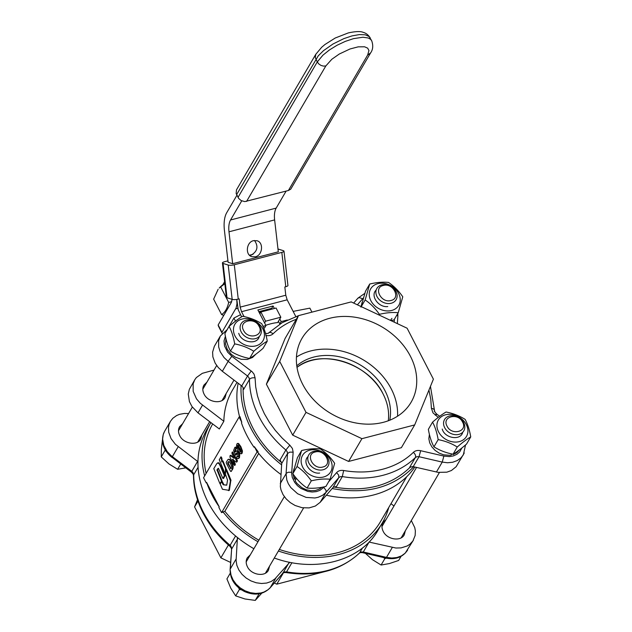 <?xml version="1.0" encoding="UTF-8"?>
<svg xmlns="http://www.w3.org/2000/svg" width="632" height="632" viewBox="0 0 632 632"><rect width="100%" height="100%" fill="white"/><g stroke="black" fill="none" stroke-linecap="round" stroke-linejoin="round"><path stroke-width="0.95" d="M224.826 283.681L219.241 288.034A18.526 6.999 -27.3 0 1 224.787 283.294M218.135 289.266L213.64 299.165L221.587 314.562C224.976 312.5 227.346 308.456 228.681 302.428L231.668 301.709M220.742 287.031L228.681 302.428M223.736 315.431L221.587 314.562M238.762 333.317C241.163 342.686 257.398 345.19 259.27 336.485M244.521 318.639A16.29 12.956 30.3 0 0 234.077 333.712A16.29 12.956 30.3 0 0 253.369 346.289A16.29 12.956 30.3 0 0 263.813 331.208A16.29 12.956 30.3 0 0 244.521 318.639M267.265 341.146C263.425 343.389 258.93 346.763 253.78 351.266C248.068 347.679 241.708 345.222 234.685 343.887C233.477 336.935 231.612 331.105 229.092 326.396C234.251 321.893 238.746 318.52 242.585 316.269C249.608 317.604 255.968 320.061 261.672 323.647C264.192 328.356 266.064 334.186 267.265 341.146L263.054 348.343C257.903 352.838 253.408 356.211 249.569 358.463C242.546 357.127 236.186 354.671 230.475 351.084C227.955 346.375 226.09 340.545 224.881 333.593L229.092 326.396M234.685 343.887L230.475 351.084M253.78 351.266L249.569 358.463M243.581 330.394C238.114 320.858 254.585 316.561 259.096 326.357C264.563 335.892 248.084 340.182 243.581 330.394M260.21 326.973A11.155 8.872 30.3 0 0 250.564 320.1A11.155 8.872 30.3 0 0 241.076 323.813A11.155 8.872 30.3 0 0 241.203 331.926A11.155 8.872 30.3 0 0 250.849 338.799A11.155 8.872 30.3 0 0 260.337 335.086A11.155 8.872 30.3 0 0 260.21 326.973M162.456 439.912L161.365 449.233L161.255 456.889L168.949 463.92L177.624 469.292L185.911 467.83M180.689 464.046L177.624 469.292M165.094 449.628L165.039 450.426L166.05 451.193M165.039 450.426L161.255 456.889M255.857 354.212L252.508 357.499L247.278 359.442L241.203 359.308L235.167 357.104L231.209 354.291L227.291 349.417L225.45 343.919L225.94 338.649M222.859 284.708L224.605 281.73M240.16 307.12L241.535 311.71L287.165 299.813L285.79 295.231L240.16 307.12L239.204 298.865L238.256 299.11A4.464 1.122 173.4 0 1 232.165 299.386L227.03 297.767A4.464 1.122 173.4 0 1 226.398 297.285L222.44 262.952A4.464 1.122 -6.6 0 0 223.064 263.425L228.207 265.045A4.464 1.122 -6.6 0 0 234.29 264.776L281.825 252.389A4.464 1.122 -6.6 0 0 283.981 251.157A4.464 1.122 -6.6 0 0 283.349 250.675L278.206 249.055A4.464 1.122 -6.6 0 0 277.977 248.992M283.981 251.157L287.939 285.49A4.464 1.122 173.4 0 1 285.79 286.723L284.835 286.975L285.79 295.231M241.622 316.861L238.201 309.743L236.795 299.41L236.976 303.842L236.092 308.029L221.951 332.306L218.159 324.959L231.288 302.523L232.142 299.37M244.055 316.585L241.535 311.71M280.332 323.797L279.794 323.932L278.435 321.309M272.115 309.072L271.736 308.329L258.788 311.702M271.736 308.329L273.103 305.999L257.888 309.957L265.946 325.559L264.579 327.897L263.726 328.119M273.103 305.999L274.383 308.479M279.802 318.97L281.161 321.601L279.794 323.932M265.946 325.559L262.967 326.341M287.315 319.997L281.161 321.601M287.165 299.813L295.808 316.553M286.122 191.101L276.176 208.102A17.854 8.461 -104.6 0 0 274.628 219.912L278.309 251.828L232.671 263.718L228.105 262.28L224.423 230.364A26.781 12.695 -104.6 0 1 226.754 212.652L236.921 195.272M253.061 254.293L249.49 255.225M227.939 260.842L224.589 261.719A4.464 1.122 -6.6 0 0 222.44 262.952M295.997 478.708L294.283 479.159L295.152 476.773M296.211 478.084L295.231 480.992L297.04 483.519L301.922 487.699L306.322 489.761L310.96 490.716L315.455 490.479L319.421 489.081L321.917 487.272M294.283 479.159L293.043 473.961M293.058 472.689L294.014 468.762M301.756 464.844A16.29 12.956 30.3 0 0 321.048 477.421A16.29 12.956 30.3 0 0 331.492 462.34A16.29 12.956 30.3 0 0 312.2 449.763A16.29 12.956 30.3 0 0 301.756 464.844M308.06 456.557C301.82 462.095 310.423 474.348 319.658 473.06M320.416 448.949C325.828 452.615 330.576 457.402 334.668 463.311L330.109 479.254C324.5 478.661 318.228 479.19 311.3 480.841C307.207 474.932 302.459 470.145 297.048 466.479L301.606 450.537C308.535 448.886 314.807 448.357 320.416 448.949M297.048 466.479L292.837 473.676C296.929 479.593 301.685 484.373 307.089 488.038C312.706 488.631 318.97 488.102 325.899 486.45L330.109 479.254M311.3 480.841L307.089 488.038M301.606 450.537L297.396 457.734L292.837 473.676M322.881 466.993C313.117 470.066 304.901 454.155 315.147 452.014C324.919 448.941 333.127 464.852 322.881 466.993M313.646 451.398A11.155 8.872 30.3 0 0 308.756 454.945A11.155 8.872 30.3 0 0 310.976 465.95A11.155 8.872 30.3 0 0 323.126 469.758A11.155 8.872 30.3 0 0 328.016 466.211A11.155 8.872 30.3 0 0 325.796 455.206A11.155 8.872 30.3 0 0 313.646 451.398M230.23 573.256L226.912 578.92L230.798 588.234L235.665 595.881L244.971 598.978L255.257 600.4L261.743 593.195M258.725 593.867L259.16 593.796M238.572 587.713L239.449 589.419L241.55 589.901M239.449 589.419L235.665 595.881M259.041 593.938L255.257 600.4M232.671 263.718L228.989 231.802A17.854 8.461 75.4 0 1 230.546 219.991L241.732 200.865M253.519 240.673L256.963 240.737C263.876 242.404 262.596 255.368 255.375 256.766L251.931 256.703C245.018 255.036 246.298 242.072 253.519 240.673M249.798 255.51L250.809 255.328C257.429 251.599 258.678 246.654 254.53 240.492M222.211 333.451L218.617 326.483A29.009 10.965 -27.3 0 1 218.159 324.959M221.951 332.306A29.009 10.965 152.7 0 0 222.227 333.435M429.412 434.389L428.844 438.719L429.713 442.866L431.846 446.863L435.061 450.363L439.098 453.089L443.617 454.811L449.747 455.309L451.209 455.103L451.58 453.887M453.302 454.045L453.112 454.606L452.883 454.171M459.33 449.952L456.738 452.709L453.112 454.606M456.841 442.029A16.29 12.956 30.3 0 0 467.285 426.948A16.29 12.956 30.3 0 0 448.001 414.379A16.29 12.956 30.3 0 0 437.557 429.452A16.29 12.956 30.3 0 0 456.841 442.029M442.242 429.057C444.636 438.426 460.87 440.931 462.743 432.225M432.565 422.137C437.723 417.634 442.218 414.26 446.058 412.009C453.081 413.344 459.44 415.801 465.144 419.387C467.672 424.096 469.537 429.926 470.745 436.886C466.906 439.129 462.411 442.503 457.252 447.006C451.548 443.419 445.181 440.962 438.166 439.627C436.957 432.675 435.093 426.845 432.565 422.137L428.354 429.333C429.562 436.285 431.427 442.116 433.955 446.824C439.659 450.411 446.018 452.868 453.041 454.203C456.881 451.951 461.376 448.578 466.534 444.083L470.745 436.886M457.252 447.006L453.041 454.203M438.166 439.627L433.955 446.824M462.569 422.097C468.036 431.632 451.564 435.922 447.053 426.134C441.586 416.599 458.058 412.301 462.569 422.097M444.675 427.667A11.155 8.872 30.3 0 0 454.321 434.539A11.155 8.872 30.3 0 0 463.817 430.827A11.155 8.872 30.3 0 0 463.691 422.713A11.155 8.872 30.3 0 0 454.037 415.84A11.155 8.872 30.3 0 0 444.549 419.553A11.155 8.872 30.3 0 0 444.675 427.667M365.399 553.332L372.422 559.66L381.096 565.024L389.391 563.57L398.658 560.45L401.059 556.35M383.521 557.543L384.88 558.562L381.096 565.024M384.88 558.562L386.334 558.182M391.935 318.37L390.426 320.361M361.172 306.172L362.128 302.246M376.174 290.041C369.933 295.579 378.536 307.831 387.772 306.544M399.606 295.823A16.29 12.956 30.3 0 0 380.314 283.247A16.29 12.956 30.3 0 0 369.878 298.328A16.29 12.956 30.3 0 0 389.162 310.897A16.29 12.956 30.3 0 0 399.606 295.823M379.413 314.325C375.321 308.416 370.573 303.629 365.162 299.963L369.72 284.021C376.648 282.37 382.921 281.84 388.53 282.433C393.941 286.099 398.689 290.886 402.782 296.795L398.223 312.737C392.614 312.145 386.342 312.674 379.413 314.325L379.018 314.997M369.72 284.021L365.509 291.218L360.951 307.16M398.223 312.737L394.013 319.934L390.908 320.59M365.162 299.963L361.259 306.639M383.261 285.498C393.033 282.425 401.241 298.336 390.995 300.477C381.23 303.55 373.014 287.639 383.261 285.498M391.24 303.242A11.155 8.872 30.3 0 0 396.13 299.694A11.155 8.872 30.3 0 0 393.91 288.69A11.155 8.872 30.3 0 0 381.76 284.882A11.155 8.872 30.3 0 0 376.87 288.429A11.155 8.872 30.3 0 0 379.089 299.434A11.155 8.872 30.3 0 0 391.24 303.242M237.964 445.37L237.545 445.481L238.43 445.868L240.729 450.355L240.547 452.046L237.672 447.014L237.861 445.323M241.108 451.904L238.24 446.863L238.114 445.331M227.812 462.427L227.828 463.588L230.877 468.644L231.612 466.503L230.538 463.509L228.966 461.431L227.812 462.427L228.989 461.399M230.317 468.415L231.186 468.596M230.885 468.265L228.397 463.446L228.381 462.284M235.428 447.614L235.799 448.57L234.843 450.537L235.167 451.856L236.905 451.019L238.351 452.717L239.157 455.166L238.857 457.979L237.727 458.619L236.897 458.042L236.81 456.478L238.138 456.549L237.695 453.91L236.897 452.875L236.305 453.081L235.507 455.016L233.595 450.529L234.875 447.385L235.997 447.464L236.36 448.42L235.412 450.395L235.665 451.54M236.289 451.288L237.466 450.877L238.92 452.575L239.718 455.024L239.425 457.829L238.296 458.469M235.72 451.43L237.466 450.877M234.875 447.385L235.997 447.464M237.458 452.725L236.874 452.931L236.573 454.621L235.507 455.016M236.897 452.875L236.305 453.081L236.874 452.931M236.81 456.478L238.201 456.596M238.706 458.477L237.727 458.619M223.254 484.784L221.571 481.758L220.22 484.08L222.456 489.279L228.831 490.306L230.435 480.841L226.011 469.702L225.355 473.929L227.536 480.115L226.746 485.076L223.254 484.784L226.714 485.186M223.823 484.641L222.417 481.766L221.571 481.758M228.539 490.614L229.392 490.156L230.893 479.925L226.572 469.552L225.703 469.671M236.123 462.032L232.473 459.369L234.733 464.97L235.294 464.828L235.207 463.793L233.042 459.227M236.803 461.431L236.471 461.992L237.363 461.289L237.277 460.254L232.623 452.101L233.184 452.33L232.623 452.473L236.803 461.431L237.363 461.289M232.062 452.243L232.623 452.473L232.062 452.243L231.976 453.571L234.211 458.271M234.196 458.319L230.119 455.553L231.043 455.372L234.203 457.963M230.119 455.553L229.906 457.11L233.998 465.034M234.733 464.97L235.294 464.828M230.988 471.369L230.427 471.14L230.988 471.369L232.615 469.402L230.988 471.369M230.427 471.14L226.335 463.217L226.248 462.182L228.01 459.496L228.966 459.456L230.064 460.388L232.197 464.504L232.671 466.748L232.055 469.552M228.01 459.496L229.527 459.314L228.579 459.346L229.527 459.314L230.625 460.238L231.857 462.221L233.232 466.606L232.615 469.402M224.873 473.226L219.265 459.733L220.813 457.22L221.342 458.477L221.903 458.334L222.045 461.297M225.419 473.163L225.466 468.683L226.027 468.541L225.956 469.465M226.027 468.541L223.009 460.997L222.448 461.139L225.379 468.186L225.94 468.036M225.466 468.683L225.379 468.186M221.65 461.96L222.211 461.012M221.342 458.477L221.824 461.668M220.576 457.094L221.382 457.078L221.903 458.334M222.859 478.353L224.407 475.785L220.797 467.135L221.366 466.993L224.976 475.635L223.665 478.337L222.859 478.353L218.459 468.336L216.958 469.868L217.519 469.718L221.99 480.739L221.698 481.695M221.366 466.993L219.114 462.972L218.222 462.719L216.831 463.548L213.79 468.652L219.849 483.504L220.552 483.512M220.797 467.135L219.209 463.88L217.653 462.869M219.849 483.504L221.99 480.739M216.958 469.868L221.421 480.889M217.558 468.841L218.119 468.699L217.519 469.718M218.119 468.699L218.395 468.28M236.803 444.035L236.51 446.279L238.09 450.553L240.278 453.681L241.606 453.342L241.89 451.09L240.302 446.808L238.059 443.664L236.803 444.035L238.62 443.514L237.363 443.885M240.839 453.531L242.167 453.191L242.451 450.948L240.871 446.658L238.62 443.514M240.278 453.681L242.167 453.191M241.787 422.263L239.094 417.041L240.089 416.78A99.311 78.976 30.3 0 0 241.787 422.263L241.448 422.848A99.311 78.976 30.3 0 0 246.804 435.314A99.311 78.976 30.3 0 0 254.056 447.274L254.396 446.698A99.311 78.976 30.3 0 0 258.101 451.659L257.753 452.243A99.311 78.976 30.3 0 0 280.932 474.482M239.094 417.041L203.567 477.76L206.261 482.99L206.601 482.406A99.311 78.976 30.3 0 0 211.957 494.864A99.311 78.976 30.3 0 0 219.209 506.832L206.601 482.406M258.709 453.436L224.858 511.288L221.571 512.647L218.87 507.417L219.209 506.832M221.571 512.647L257.098 451.919L254.396 446.698M297 367.35A55.79 44.366 -149.7 0 1 383.047 393.87A55.79 44.366 -149.7 0 1 388.293 420.77C389.399 411.867 387.645 402.892 383.047 393.87C368.488 362.894 320.4 348.074 297 367.35M259.847 313.756L260.874 312.003L276.089 308.037L280.829 317.217L277.693 322.573A31.244 11.803 152.7 0 0 265.803 325.29M280.829 317.217L265.614 321.182L264.587 322.936M260.874 312.003L265.614 321.182M293.145 311.386L309.87 308.139L311.932 312.137M213.995 370.099L202.335 373.322L196.347 377.565L194.767 379.761L193.131 383.901L193.171 391.366L196.473 398.832L200.249 403.232L223.847 421.268A97.075 77.207 -149.7 0 1 232.458 390.157L237.016 382.376M226.193 393.436L225.103 397.512C221.571 404.543 207.817 402.276 204.049 394.036C202.469 390.813 202.422 387.835 203.915 385.117L206.933 382.17M223.847 421.268L219.344 428.978L198.006 412.854L191.962 406.534L189.418 401.62L188.265 394.028L189.347 389.312L194.767 379.761M212.692 423.946A97.075 77.207 30.3 0 0 206.111 473.408M257.098 451.919L258.101 451.659M326.341 495.212A99.311 78.976 30.3 0 0 414.853 467.016M238.145 383.229A99.311 78.976 30.3 0 0 239.623 416.899M224.858 511.288A97.075 77.207 30.3 0 0 258.875 540.194M279.32 549.437A97.075 77.207 30.3 0 0 380.361 521.842L406.795 476.654M210.898 422.595A99.311 78.976 30.3 0 0 210.859 422.666L206.759 429.665C194.664 451.683 195.027 475.746 207.857 501.871C218.095 521.258 233.437 536.884 253.882 548.734M210.859 422.666A99.311 78.976 30.3 0 0 204.642 475.92M222.914 511.802A99.311 78.976 30.3 0 0 257.975 541.727M278.396 551.017A99.311 78.976 30.3 0 0 382.281 522.964A99.311 78.976 30.3 0 0 388.767 507.472M241.092 385.457C240.342 399.772 243.612 414.055 250.904 428.306C258.156 442.242 268.403 454.432 281.627 464.891M332.108 488.56C366.37 494.809 393.562 487.533 413.676 466.74M274.296 558.024C315.7 573.106 360.983 560.876 378.189 529.971L382.281 522.964M296.779 365.802A55.79 44.366 -149.7 0 1 384.959 390.6A55.79 44.366 -149.7 0 1 389.754 420.209M397.536 416.212A63.216 50.276 30.3 0 0 391.287 388.949A63.216 50.276 30.3 0 0 296.447 357.064M302.696 384.327A63.216 50.276 -149.7 0 1 301.993 338.365A63.216 50.276 -149.7 0 1 355.753 317.343A63.216 50.276 -149.7 0 1 410.421 356.25A63.216 50.276 -149.7 0 1 411.124 402.213A63.216 50.276 -149.7 0 1 357.364 423.243A63.216 50.276 -149.7 0 1 302.696 384.327M241.74 385.947L243.138 387.535L243.644 389.383L249.45 379.453L248.945 377.604L247.547 376.024L241.74 385.947L222.33 371.284L228.452 360.848L231.841 356.322L227.646 352.174L224.518 345.996L224.02 340.917L225.403 336.256M281.73 463.43L287.536 453.507L286.075 473.613L286.794 479.941L288.318 483.733L290.799 487.58L297.625 493.742L306.133 497.408L314.918 497.977L318.18 497.289L322.525 495.346L325.986 492.391L326.152 490.645L323.805 487.375L319.926 490.369L316.229 491.649L312.113 492.004L307.824 491.412L300.974 488.465L297.459 485.684L294.638 482.334L292.26 477.358L291.652 473.518L293.145 452.157L289.748 452.141L287.536 453.507L287.165 451.659L285.869 450.016L289.812 445.165L282.156 438.063L275.299 430.368L269.327 422.184L264.326 413.62L260.352 404.796L257.461 395.806L255.691 386.792L255.067 377.849C252.405 377.549 250.533 378.078 249.45 379.453A97.075 77.207 30.3 0 0 259.16 416.954A97.075 77.207 30.3 0 0 285.869 450.016L280.063 459.938L281.73 462.972L280.339 486.679L280.987 489.863L283.002 494.556L286.162 498.893L290.278 502.606L295.089 505.482L302.104 507.709L309.103 507.899L315.352 506.034L320.179 502.314L333.301 487.24L336.508 486.498L342.315 476.575L340.316 476.67L338.792 477.626L338.72 475.185L336.611 472.61L328.585 481.861M461.881 447.969L459.741 451.825L456.999 454.242L453.539 455.862L449.557 456.588L443.869 456.083L420.667 450.703L419.032 456.715L417.002 456.683L415.39 457.529L409.583 467.459L412.704 466.542L438.213 472.373L446.848 472.175L451.398 470.524L456.146 466.724L464.259 452.978M281.698 462.671C269.303 452.631 259.673 441.01 252.8 427.809C245.967 414.442 242.743 401.02 243.138 387.542M414.687 424.925L401.367 447.693L348.595 461.447L292.687 435.14L266.388 384.185L285.103 338.428L298.43 315.66L279.707 361.409L306.014 412.364L361.923 438.671L414.687 424.925L433.402 379.168L407.103 328.213L351.195 301.906L298.43 315.66M410.618 466.787C391.287 485.747 365.62 492.486 333.617 487.003M227.243 329.556L220.386 335.971L214.311 346.383L212.613 352.135L212.858 356.859L215.172 363.163L218.269 367.524L222.33 371.284M348.595 461.447L361.923 438.671M292.687 435.14L306.014 412.364M266.388 384.185L279.707 361.409M289.764 562.267L274.999 578.833L271.215 581.472L266.633 583.059L261.522 583.494L256.189 582.767L250.951 580.911L246.14 578.043L242.024 574.33L238.864 569.993L236.85 565.3L236.092 560.529L237.427 537.54M411.313 520.555L414.758 527.617L415.358 530.809L415.161 535.454L412.909 540.968L409.852 544.271L407.261 545.953L401.059 547.904L395.861 548.023L369.001 542.051M390.971 503.696L393.989 505.979M269.548 566.138L268.458 570.214C264.927 577.245 251.173 574.978 247.412 566.738C245.824 563.507 245.777 560.537 247.27 557.811L250.288 554.872M197.942 461.668L175.388 444.288L171.035 438.592L168.72 432.296L168.475 427.572L169.044 424.586L170.442 421.331L172.86 418.25L176.589 415.556L179.543 414.331L184.489 413.431L188.573 413.541M201.869 435.014L200.779 439.082C197.247 446.121 183.493 443.846 179.725 435.614C178.145 432.383 178.098 429.404 179.591 426.687L182.609 423.74M405.349 530.754L404.259 534.822C400.72 541.861 386.966 539.586 383.205 531.354C381.617 528.123 381.57 525.145 383.071 522.427L386.081 519.48M197.998 501.073L194.577 506.911L197.532 499.691M228.413 544.989L220.876 557.866L194.577 506.911M283.492 572.711L276.792 584.173L274.32 583.012M230.633 562.448L220.876 557.866M329.604 570.348L276.792 584.173M370.589 52.93C373.014 49.533 373.37 45.449 371.656 40.669L370.542 39.271L368.172 37.959L362.918 37.241L353.462 38.655L345.317 41.372L337.053 45.259L329.383 49.991L322.96 55.15L317.272 61.936L315.273 57.52L315.779 54.312L236.487 189.837L236.155 193.534L238.683 198.44L241.116 200.549L244.789 201.608L288.397 190.509L290.752 189.158L370.589 52.93L367.65 55.055L288.397 190.509M259.491 313.061A24.545 9.275 -27.3 0 1 260.408 312.8M264.674 311.015L262.462 310.747M261.348 311.039L259.049 312.208M235.507 321.119L233.919 318.054L240.508 314.704M227.172 329.596L233.919 318.054M281.825 252.389L285.79 286.723M234.29 264.776L238.256 299.11M223.064 263.425L227.03 297.767M228.207 265.045L232.165 299.386M235.689 308.827L237.845 308.266M228.989 231.802L274.628 219.912M230.546 219.991L276.176 208.102M239.978 451.509L240.547 451.359M238.785 449.407L239.346 449.257M237.672 447.014L238.24 446.863M237.442 446.042L238.003 445.9M227.828 463.588L228.397 463.446M227.741 462.561L228.302 462.411M238.857 457.979L239.425 457.829M239.157 455.166L239.718 455.024M238.351 452.717L238.92 452.575M235.167 451.856L235.578 451.754M234.867 451.13L235.436 450.979M234.843 450.537L235.412 450.395M235.728 449.036L236.289 448.886M235.799 448.57L236.36 448.42M235.633 448.009L236.202 447.859M236.005 454.771L236.573 454.621M236.115 454.297L236.684 454.147M222.867 484.341L223.428 484.199M221.713 481.726L222.14 481.616M230.435 480.841L230.996 480.691M230.325 480.075L230.893 479.925M234.638 463.943L235.207 463.793M232.56 459.914L233.129 459.764M236.708 460.404L237.277 460.254M232.56 468.312L233.129 468.162M232.671 466.748L233.232 466.606M232.197 464.504L232.766 464.354M231.296 462.371L231.857 462.221M230.064 460.388L230.625 460.238M222.33 460.981L222.772 460.862M221.445 458.974L222.006 458.824M220.694 457.062L221.145 456.944M224.407 475.785L224.976 475.635M221.445 481.308L222.006 481.165M216.974 470.232L217.542 470.082M224.431 476.204L224.992 476.054M241.89 451.09L242.451 450.948M240.302 446.808L240.871 446.658M202.517 405.144L198.006 412.854M420.667 450.703C417.681 450.087 415.248 450.624 413.375 452.338A92.612 73.652 -149.7 0 1 343.666 470.508L342.315 476.575A97.075 77.207 30.3 0 0 415.39 457.529C416.014 455.941 415.343 454.211 413.375 452.338M428.946 390.07L430.779 399.329L431.403 408.264C433.9 408.849 434.863 409.876 434.279 411.337M431.403 408.264L432.975 412.838L438.252 417.428M343.666 470.508C340.68 470.058 338.325 470.761 336.611 472.61M293.145 452.157L292.395 448.459L289.812 445.165M280.268 483.535L286.422 473.178L288.287 472.246L291.684 472.262M320.179 502.314L325.986 492.391L338.792 477.626L332.985 487.548M255.067 377.849L254.048 374.16L252.089 371.687L231.841 356.322M268.347 333.262C269.382 332.013 270.962 332.187 273.095 333.783A92.612 73.652 -149.7 0 1 296.321 319.263M265.827 334.541L265.527 333.443M265.803 335.418C268.79 336.034 271.223 335.489 273.095 333.783M220.386 335.971L218.633 340.695L218.664 346.936L220.197 351.692L224.076 357.601L228.136 361.354L247.547 376.024L251.252 370.992M397.354 323.623L397.86 316.213L396.983 314.862M357.752 298.399L359.102 297.553L362.665 298.746L363.329 298.035M413.225 466.637L419.032 456.715L442.242 462.095L443.869 456.083M439.714 416.306L436.475 413.905M436.428 472.017L442.242 462.095L447.567 462.758L452.654 462.245L457.205 460.594L460.933 457.9L463.351 454.819L465.539 444.936M324.303 486.806L323.805 487.375M394.392 319.294L394.186 322.13M357.396 304.822L362.665 298.746M436.191 414.766C436.886 413.51 436.562 413.628 435.219 415.129M191.512 472.167L191.796 471.306L193.187 472.894L193.487 475.501C193.613 488.267 196.86 500.868 203.243 513.295C209.666 525.642 218.522 536.608 229.811 546.198L230.119 545.298L230.862 546.072L231.786 548.789L237.593 538.867M197.603 461.384L191.796 471.306L172.386 456.644L172.038 457.331L191.441 472.167L193.029 473.945L193.487 475.501M178.192 446.713L172.386 456.644L170.94 455.474L167.172 451.485L163.791 445.402L162.606 439.05L163.23 434.508L164.636 431.261L163.625 433.299C160.749 442.479 163.546 450.545 172.038 457.505M361.251 551.965L363.282 551.997L362.539 552.668C360.414 552.526 359.363 552.684 359.371 553.15L361.251 551.965M235.554 536.007L230.119 545.298A97.075 77.207 -149.7 0 1 203.409 512.236A97.075 77.207 -149.7 0 1 193.7 474.743L198.053 467.309M362.484 547.944L359.632 552.818A97.075 77.207 -149.7 0 1 286.565 571.857L285.79 572.521C283.405 572.632 282.425 572.845 282.867 573.153L284.566 571.952L286.565 571.857L291.929 562.685M288.848 562.986L283.041 572.908L270.062 587.918L282.867 573.153M276.042 577.751L270.235 587.673L268.039 589.751L263.955 592.05L260.826 592.982L255.707 593.424L250.375 592.697L245.145 590.841L240.334 587.965L236.218 584.252L233.058 579.915L231.043 575.223L230.119 569.558L231.604 549.263L230.325 568.895L236.131 558.972M413.407 540.178L405.183 553.19L401.454 555.884L396.904 557.535L391.816 558.04L386.484 557.377L385.749 558.056L362.539 552.668M392.298 547.454L386.484 557.377L363.282 551.997L369.088 542.074M238.019 197.389L317.272 61.936L318.797 63.935L320.953 65.396L323.418 66.107L325.82 65.957L331.832 59.258L339.273 54.036L350.025 48.972L358.186 46.847L364.609 46.8L367.674 48.151L368.938 50.56L367.65 55.055M236.597 194.64L318.228 55.861L323.505 50.655L332.977 44.011L343.895 38.615L352.04 35.898L359.355 34.586L365.217 34.8L369.12 36.514L371.656 40.669M246.567 201.411L325.82 65.957M178.5 430.763L192.349 407.095M202.825 389.186L216.673 365.525M197.761 442.029L209.674 421.67M222.085 400.459L233.998 380.101M246.18 561.888L284.353 496.649M265.448 573.161L303.613 507.923M401.241 537.769L439.406 472.531M381.981 526.503L416.551 467.411M236.289 450.94L236.858 450.79M235.001 447.266L235.57 447.124M235.704 455.072L236.265 454.922M236.96 456.328L237.529 456.178M222.195 481.56L221.635 481.71M229.211 490.464L228.642 490.614M226.359 469.355L225.798 469.505M236.344 462.111L236.905 461.96M232.189 452.141L232.758 451.991M230.253 455.435L230.822 455.293M234.425 465.373L234.993 465.231M230.854 471.48L231.423 471.33M228.278 459.369L228.847 459.227M225.592 473.218L225.024 473.368M222.827 460.823L222.259 460.973M221.192 456.904L220.631 457.047M220.6 483.527L220.031 483.678M223.61 478.385L223.049 478.527M241.59 453.697L241.029 453.847M237.948 443.364L237.379 443.514M436.546 413.905L434.895 412.001L434.5 410.579L430.455 386.381M298.383 315.731L282.188 322.683L268.616 332.922C268.624 333.388 267.565 333.554 265.448 333.404M364.798 293.374L357.925 298.154L353.667 303.068M397.828 313.425L397.868 316.521M231.573 549.453L231.249 547.999L229.811 546.198M270.062 587.918C263.188 594.633 254.696 595.858 244.592 591.576C234.954 586.559 230.127 579.22 230.119 569.558M285.79 572.521C315.739 577.15 340.269 570.696 359.371 553.15M407.601 550.101C402.663 557.313 395.379 559.96 385.749 558.056M170.442 421.331L164.636 431.261M315.779 54.312L321.688 47.258L324.967 44.501L335.229 38.015L348.295 32.919C355.611 31.339 360.58 31.158 363.203 32.358C363.534 32.532 367.121 32.975 370.233 37.92"/></g></svg>
